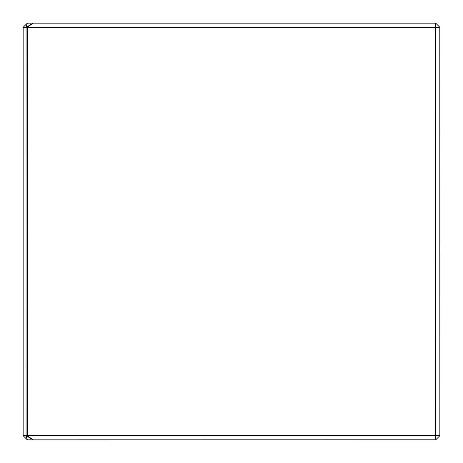 <?xml version="1.0" encoding="UTF-8"?>
<svg xmlns="http://www.w3.org/2000/svg" width="463" height="463" viewBox="0 0 463 463"><rect width="100%" height="100%" fill="white"/><g stroke="black" fill="none" stroke-linecap="round" stroke-linejoin="round"><path stroke-width="0.69" d="M27.317 23.15L33.209 23.15L26.096 27.317L26.038 435.741L27.317 439.85L23.15 435.683L23.15 27.317L27.305 23.162L26.038 27.259L26.096 435.683L27.294 435.741L33.209 439.85L27.317 439.85M26.038 27.259L23.208 27.259M23.208 435.741L26.038 435.741M435.724 23.191L439.809 27.276L435.724 27.276L435.683 23.15L33.209 23.15M439.809 27.276L439.85 435.683L435.724 439.809L435.724 27.276M33.18 439.838L26.119 435.741M26.119 27.259L27.317 27.317L27.294 435.741M435.724 439.809L33.209 439.85M27.317 435.683L435.683 435.683M435.724 435.724L439.809 435.724M27.294 27.259L33.18 23.162M435.683 27.317L27.317 27.317"/></g></svg>
